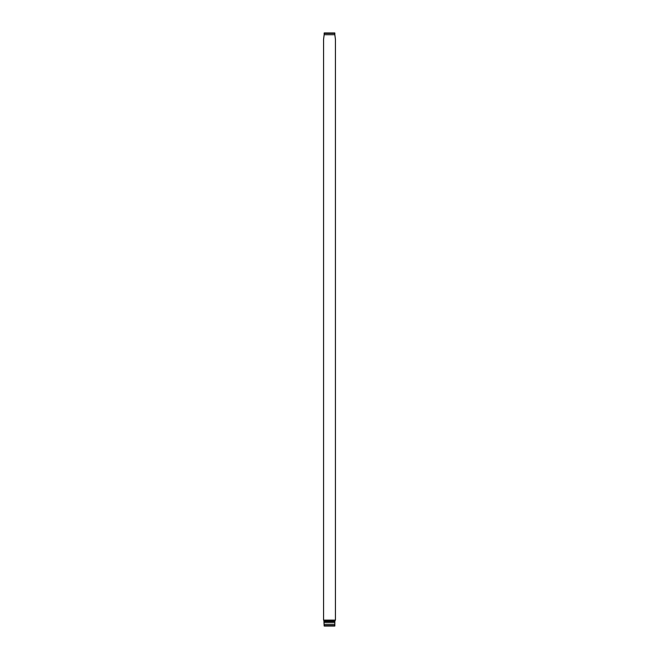 <?xml version="1.0" encoding="UTF-8"?>
<svg xmlns="http://www.w3.org/2000/svg" width="659" height="659" viewBox="0 0 659 659"><rect width="100%" height="100%" fill="white"/><g stroke="black" fill="none" stroke-linecap="round" stroke-linejoin="round"><path stroke-width="0.99" d="M323.866 620.119L324.162 626.009A0.593 0.593 0 0 0 324.385 626.05L334.615 626.05A0.593 0.593 0 0 0 334.838 626.009L334.838 621.635L324.162 621.635M334.838 621.635L335.134 620.119M334.838 34.729L335.431 39.326L335.431 620.119L323.569 620.119L323.569 39.326L324.162 34.729L334.838 34.729L334.838 32.991L334.838 33.436L324.162 33.436L324.162 34.729M335.011 620.827L323.989 620.827M334.838 625.564L334.838 626.009L334.838 625.564L324.162 625.564M324.162 32.991L324.162 33.436L324.162 32.991A0.593 0.593 0 0 1 324.385 32.95L334.615 32.95A0.593 0.593 0 0 1 334.838 32.991M334.838 624.271L324.162 624.271M334.838 622.376L324.162 622.376M334.615 32.95L324.385 32.95M332.169 32.95L326.831 32.95"/></g></svg>
